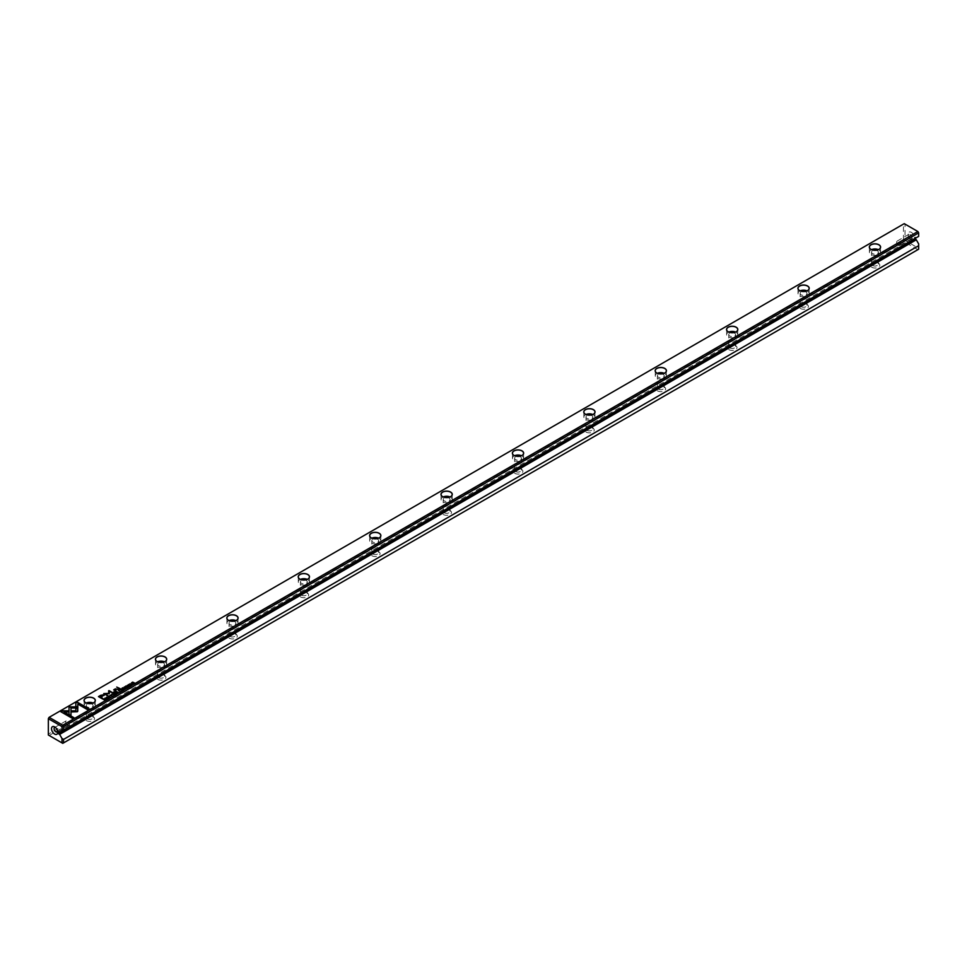 <?xml version="1.0" encoding="UTF-8"?>
<svg xmlns="http://www.w3.org/2000/svg" width="967" height="967" viewBox="0 0 967 967"><rect width="100%" height="100%" fill="white"/><g stroke="black" fill="none" stroke-linecap="round" stroke-linejoin="round"><path stroke-width="0.73" stroke-dasharray="4.83 3.63" d="M48.35 717.792L903.444 224.102L903.444 240.432L48.35 734.11L48.35 717.792M911.301 239.478A4.388 2.538 -120 0 0 914.407 237.689A4.388 2.538 -120 0 0 911.301 232.31A4.388 2.538 -120 0 0 908.194 234.099A4.388 2.538 -120 0 0 911.301 239.478L910.007 238.74A2.575 1.487 -120 0 0 911.301 238.861A2.575 1.487 -120 0 0 911.301 235.9A2.575 1.487 -120 0 0 908.726 234.413A2.575 1.487 -120 0 0 908.194 235.585A2.575 1.487 -120 0 0 910.007 238.74L911.301 239.478M918.65 243.902L918.65 248.301L905.015 240.432L905.015 224.102L918.65 231.983L918.65 236.383L916.281 237.749L915.084 237.048L915.084 238.438M86.256 720.548A4.847 2.792 0 0 0 93.11 720.548A4.847 2.792 0 0 0 93.11 716.595A4.847 2.792 0 0 0 86.256 716.595A4.847 2.792 0 0 0 86.256 720.548M157.645 679.342A4.847 2.792 0 0 0 164.499 679.342A4.847 2.792 0 0 0 164.499 675.377A4.847 2.792 0 0 0 157.645 675.377A4.847 2.792 0 0 0 157.645 679.342M229.034 638.123A4.847 2.792 0 0 0 235.888 638.123A4.847 2.792 0 0 0 235.888 634.171A4.847 2.792 0 0 0 229.034 634.171A4.847 2.792 0 0 0 229.034 638.123M300.423 596.905A4.847 2.792 0 0 0 307.276 596.905A4.847 2.792 0 0 0 307.276 592.952A4.847 2.792 0 0 0 300.423 592.952A4.847 2.792 0 0 0 300.423 596.905M371.812 555.687A4.847 2.792 0 0 0 378.665 555.687A4.847 2.792 0 0 0 378.665 551.734A4.847 2.792 0 0 0 371.812 551.734A4.847 2.792 0 0 0 371.812 555.687M443.2 514.468A4.847 2.792 0 0 0 450.054 514.468A4.847 2.792 0 0 0 450.054 510.516A4.847 2.792 0 0 0 443.2 510.516A4.847 2.792 0 0 0 443.2 514.468M514.589 473.262A4.847 2.792 0 0 0 521.443 473.262A4.847 2.792 0 0 0 521.443 469.297A4.847 2.792 0 0 0 514.589 469.297A4.847 2.792 0 0 0 514.589 473.262M585.978 432.044A4.847 2.792 0 0 0 592.831 432.044A4.847 2.792 0 0 0 592.831 428.091A4.847 2.792 0 0 0 585.978 428.091A4.847 2.792 0 0 0 585.978 432.044M657.367 390.825A4.847 2.792 0 0 0 664.22 390.825A4.847 2.792 0 0 0 664.22 386.873A4.847 2.792 0 0 0 657.367 386.873A4.847 2.792 0 0 0 657.367 390.825M728.755 349.607A4.847 2.792 0 0 0 735.609 349.607A4.847 2.792 0 0 0 735.609 345.654A4.847 2.792 0 0 0 728.755 345.654A4.847 2.792 0 0 0 728.755 349.607M800.144 308.388A4.847 2.792 0 0 0 806.998 308.388A4.847 2.792 0 0 0 806.998 304.436A4.847 2.792 0 0 0 800.144 304.436A4.847 2.792 0 0 0 800.144 308.388M871.533 267.182A4.847 2.792 0 0 0 878.387 267.182A4.847 2.792 0 0 0 878.387 263.217A4.847 2.792 0 0 0 871.533 263.217A4.847 2.792 0 0 0 871.533 267.182M49.136 735.476L904.23 241.786L917.864 249.667L62.77 743.345L48.35 735.017L48.35 734.11M59.616 732.333L916.281 237.749M58.419 731.644L915.084 237.048M903.444 240.432L904.23 241.786M917.864 249.667L918.65 248.301M905.015 224.102L903.444 224.102M904.23 240.88L905.015 240.432M875.897 250.272A3.433 1.982 180 0 1 877.383 250.779A3.433 1.982 180 0 1 878.399 252.182A3.433 1.982 180 0 1 874.966 254.152A3.433 1.982 180 0 1 871.533 252.182A3.433 1.982 180 0 1 874.023 250.272M878.374 249.643A5.548 3.203 180 0 1 878.882 249.909A5.548 3.203 180 0 1 880.514 252.182A5.548 3.203 180 0 1 877.081 255.143A5.548 3.203 180 0 1 871.037 254.442A5.548 3.203 180 0 1 869.406 252.182A5.548 3.203 180 0 1 871.545 249.643M871.037 249.389L871.037 249.389A5.548 3.203 0 0 0 871.037 249.389A5.548 3.203 0 0 0 878.882 249.389A5.548 3.203 0 0 0 878.918 249.377L878.882 249.389M872.536 265.442A3.433 1.982 0 0 0 876.271 265.877A3.433 1.982 0 0 0 878.399 264.051A3.433 1.982 0 0 0 877.383 262.649L877.383 262.649A3.433 1.982 0 0 0 872.536 262.649A3.433 1.982 0 0 0 871.533 264.051A3.433 1.982 0 0 0 872.536 265.442M898.452 245.413A2.575 1.487 -120 0 0 899.733 245.545A2.575 1.487 -120 0 0 899.733 242.572A2.575 1.487 -120 0 0 897.158 241.085A2.575 1.487 -120 0 0 896.76 243.152A2.575 1.487 -120 0 0 898.452 245.413M804.508 291.49A3.433 1.982 180 0 1 805.994 291.986A3.433 1.982 180 0 1 807.01 293.388A3.433 1.982 180 0 1 803.577 295.37A3.433 1.982 180 0 1 800.144 293.388A3.433 1.982 180 0 1 802.634 291.49M806.986 290.862A5.548 3.203 180 0 1 807.493 291.127A5.548 3.203 180 0 1 809.125 293.388A5.548 3.203 180 0 1 805.692 296.349A5.548 3.203 180 0 1 799.649 295.66A5.548 3.203 180 0 1 798.017 293.388A5.548 3.203 180 0 1 800.156 290.862M799.588 290.584L799.588 290.584A5.548 3.203 0 0 0 799.649 290.608A5.548 3.203 0 0 0 807.493 290.608A5.548 3.203 0 0 0 807.53 290.596L807.554 290.584M733.119 332.696A3.433 1.982 180 0 1 734.606 333.204A3.433 1.982 180 0 1 735.621 334.606A3.433 1.982 180 0 1 732.188 336.589A3.433 1.982 180 0 1 728.755 334.606A3.433 1.982 180 0 1 731.245 332.696M735.597 332.08A5.548 3.203 180 0 1 736.105 332.346A5.548 3.203 180 0 1 737.736 334.606A5.548 3.203 180 0 1 734.304 337.568A5.548 3.203 180 0 1 728.26 336.879A5.548 3.203 180 0 1 726.628 334.606A5.548 3.203 180 0 1 728.767 332.08M728.199 331.79L728.199 331.79A5.548 3.203 0 0 0 728.26 331.826A5.548 3.203 0 0 0 736.105 331.826A5.548 3.203 0 0 0 736.141 331.814L736.165 331.79M661.73 373.915A3.433 1.982 180 0 1 663.217 374.422A3.433 1.982 180 0 1 664.232 375.825A3.433 1.982 180 0 1 660.799 377.807A3.433 1.982 180 0 1 657.367 375.825A3.433 1.982 180 0 1 659.857 373.915M664.208 373.298A5.548 3.203 180 0 1 664.716 373.552A5.548 3.203 180 0 1 666.348 375.825A5.548 3.203 180 0 1 662.915 378.786A5.548 3.203 180 0 1 656.871 378.085A5.548 3.203 180 0 1 655.239 375.825A5.548 3.203 180 0 1 657.379 373.298M656.811 373.008L656.811 373.008A5.548 3.203 0 0 0 656.871 373.044A5.548 3.203 0 0 0 664.716 373.044A5.548 3.203 0 0 0 664.752 373.02L664.716 373.044M590.341 415.133A3.433 1.982 180 0 1 591.828 415.641A3.433 1.982 180 0 1 592.844 417.043A3.433 1.982 180 0 1 589.411 419.025A3.433 1.982 180 0 1 585.978 417.043A3.433 1.982 180 0 1 588.468 415.133M592.819 414.517A5.548 3.203 180 0 1 593.327 414.77A5.548 3.203 180 0 1 594.959 417.043A5.548 3.203 180 0 1 591.526 420.004A5.548 3.203 180 0 1 585.482 419.303A5.548 3.203 180 0 1 583.85 417.043A5.548 3.203 180 0 1 585.99 414.517M585.482 414.263L585.482 414.263A5.548 3.203 0 0 0 585.482 414.263A5.548 3.203 0 0 0 593.327 414.263A5.548 3.203 0 0 0 593.363 414.239L593.327 414.263M518.953 456.351A3.433 1.982 180 0 1 520.439 456.859A3.433 1.982 180 0 1 521.455 458.249A3.433 1.982 180 0 1 518.022 460.232A3.433 1.982 180 0 1 514.589 458.249A3.433 1.982 180 0 1 517.079 456.351M521.431 455.723A5.548 3.203 180 0 1 521.938 455.989A5.548 3.203 180 0 1 523.57 458.249A5.548 3.203 180 0 1 520.137 461.223A5.548 3.203 180 0 1 514.093 460.522A5.548 3.203 180 0 1 512.462 458.249A5.548 3.203 180 0 1 514.601 455.723M514.093 455.469L514.093 455.469A5.548 3.203 0 0 0 514.093 455.469A5.548 3.203 0 0 0 521.938 455.469A5.548 3.203 0 0 0 521.975 455.457L521.938 455.469M447.564 497.57A3.433 1.982 180 0 1 449.051 498.065A3.433 1.982 180 0 1 450.066 499.468A3.433 1.982 180 0 1 446.633 501.45A3.433 1.982 180 0 1 443.2 499.468A3.433 1.982 180 0 1 445.69 497.57M450.042 496.941A5.548 3.203 180 0 1 450.549 497.207A5.548 3.203 180 0 1 452.181 499.468A5.548 3.203 180 0 1 448.748 502.429A5.548 3.203 180 0 1 442.705 501.74A5.548 3.203 180 0 1 441.073 499.468A5.548 3.203 180 0 1 443.212 496.941M442.705 496.687L442.705 496.687A5.548 3.203 0 0 0 442.705 496.687A5.548 3.203 0 0 0 450.549 496.687A5.548 3.203 0 0 0 450.586 496.675L450.61 496.663M376.175 538.776A3.433 1.982 180 0 1 377.662 539.284A3.433 1.982 180 0 1 378.677 540.686A3.433 1.982 180 0 1 375.244 542.668A3.433 1.982 180 0 1 371.812 540.686A3.433 1.982 180 0 1 374.302 538.776M378.653 538.16A5.548 3.203 180 0 1 379.161 538.426A5.548 3.203 180 0 1 380.793 540.686A5.548 3.203 180 0 1 377.36 543.647A5.548 3.203 180 0 1 371.316 542.958A5.548 3.203 180 0 1 369.684 540.686A5.548 3.203 180 0 1 371.824 538.16M371.255 537.87L371.255 537.87A5.548 3.203 0 0 0 371.316 537.906A5.548 3.203 0 0 0 379.161 537.906A5.548 3.203 0 0 0 379.197 537.894L379.221 537.87M304.786 579.995A3.433 1.982 180 0 1 306.273 580.502A3.433 1.982 180 0 1 307.288 581.904A3.433 1.982 180 0 1 303.856 583.887A3.433 1.982 180 0 1 300.423 581.904A3.433 1.982 180 0 1 302.913 579.995M307.264 579.378A5.548 3.203 180 0 1 307.772 579.632A5.548 3.203 180 0 1 309.404 581.904A5.548 3.203 180 0 1 305.971 584.866A5.548 3.203 180 0 1 299.927 584.165A5.548 3.203 180 0 1 298.295 581.904A5.548 3.203 180 0 1 300.435 579.378M299.867 579.088L299.867 579.088A5.548 3.203 0 0 0 299.927 579.124A5.548 3.203 0 0 0 307.772 579.124A5.548 3.203 0 0 0 307.808 579.1L307.772 579.124M233.398 621.213A3.433 1.982 180 0 1 234.884 621.721A3.433 1.982 180 0 1 235.9 623.123A3.433 1.982 180 0 1 232.467 625.105A3.433 1.982 180 0 1 229.034 623.123A3.433 1.982 180 0 1 231.524 621.213M235.875 620.596A5.548 3.203 180 0 1 236.383 620.85A5.548 3.203 180 0 1 238.015 623.123A5.548 3.203 180 0 1 234.582 626.084A5.548 3.203 180 0 1 228.538 625.383A5.548 3.203 180 0 1 226.907 623.123A5.548 3.203 180 0 1 229.046 620.596M228.538 620.343L228.538 620.343A5.548 3.203 0 0 0 228.538 620.343A5.548 3.203 0 0 0 236.383 620.343A5.548 3.203 0 0 0 236.419 620.318L236.383 620.343M162.009 662.431A3.433 1.982 180 0 1 163.496 662.939A3.433 1.982 180 0 1 164.511 664.329A3.433 1.982 180 0 1 161.078 666.311A3.433 1.982 180 0 1 157.645 664.329A3.433 1.982 180 0 1 160.135 662.431M164.487 661.803A5.548 3.203 180 0 1 164.994 662.069A5.548 3.203 180 0 1 166.626 664.329A5.548 3.203 180 0 1 163.193 667.303A5.548 3.203 180 0 1 157.15 666.601A5.548 3.203 180 0 1 155.518 664.329A5.548 3.203 180 0 1 157.657 661.803M157.15 661.549L157.15 661.549A5.548 3.203 0 0 0 157.15 661.549A5.548 3.203 0 0 0 164.994 661.549A5.548 3.203 0 0 0 165.031 661.537L164.994 661.549M90.62 703.65A3.433 1.982 180 0 1 92.107 704.145A3.433 1.982 180 0 1 93.122 705.547A3.433 1.982 180 0 1 89.689 707.53A3.433 1.982 180 0 1 86.256 705.547A3.433 1.982 180 0 1 88.746 703.65M93.098 703.021A5.548 3.203 180 0 1 93.606 703.287A5.548 3.203 180 0 1 95.237 705.547A5.548 3.203 180 0 1 91.805 708.509A5.548 3.203 180 0 1 85.761 707.82A5.548 3.203 180 0 1 84.129 705.547A5.548 3.203 180 0 1 86.268 703.021M85.761 702.767L85.761 702.767A5.548 3.203 0 0 0 85.761 702.767A5.548 3.203 0 0 0 93.606 702.767A5.548 3.203 0 0 0 93.642 702.755L93.666 702.743M801.147 306.66A3.433 1.982 0 0 0 804.882 307.095A3.433 1.982 0 0 0 807.01 305.258A3.433 1.982 0 0 0 805.994 303.856L805.994 303.856A3.433 1.982 0 0 0 801.147 303.856A3.433 1.982 0 0 0 800.144 305.258A3.433 1.982 0 0 0 801.147 306.66M729.759 347.878A3.433 1.982 0 0 0 733.494 348.313A3.433 1.982 0 0 0 735.621 346.476A3.433 1.982 0 0 0 734.606 345.074L734.606 345.074A3.433 1.982 0 0 0 729.759 345.074A3.433 1.982 0 0 0 728.755 346.476A3.433 1.982 0 0 0 729.759 347.878M658.37 389.097A3.433 1.982 0 0 0 662.105 389.52A3.433 1.982 0 0 0 664.232 387.694A3.433 1.982 0 0 0 663.217 386.292L663.217 386.292A3.433 1.982 0 0 0 658.37 386.292A3.433 1.982 0 0 0 657.367 387.694A3.433 1.982 0 0 0 658.37 389.097M586.981 430.315A3.433 1.982 0 0 0 590.716 430.738A3.433 1.982 0 0 0 592.844 428.913A3.433 1.982 0 0 0 591.828 427.511L591.828 427.511A3.433 1.982 0 0 0 586.981 427.511A3.433 1.982 0 0 0 585.978 428.913A3.433 1.982 0 0 0 586.981 430.315M515.592 471.521A3.433 1.982 0 0 0 519.327 471.956A3.433 1.982 0 0 0 521.455 470.131A3.433 1.982 0 0 0 520.439 468.729L520.439 468.729A3.433 1.982 0 0 0 515.592 468.729A3.433 1.982 0 0 0 514.589 470.131A3.433 1.982 0 0 0 515.592 471.521M444.204 512.74A3.433 1.982 0 0 0 447.939 513.175A3.433 1.982 0 0 0 450.066 511.338A3.433 1.982 0 0 0 449.051 509.935L449.051 509.935A3.433 1.982 0 0 0 444.204 509.935A3.433 1.982 0 0 0 443.2 511.338A3.433 1.982 0 0 0 444.204 512.74M372.815 553.958A3.433 1.982 0 0 0 376.55 554.393A3.433 1.982 0 0 0 378.677 552.556A3.433 1.982 0 0 0 377.662 551.154L377.662 551.154A3.433 1.982 0 0 0 372.815 551.154A3.433 1.982 0 0 0 371.812 552.556A3.433 1.982 0 0 0 372.815 553.958M301.426 595.176A3.433 1.982 0 0 0 305.161 595.599A3.433 1.982 0 0 0 307.288 593.774A3.433 1.982 0 0 0 306.273 592.372L306.273 592.372A3.433 1.982 0 0 0 301.426 592.372A3.433 1.982 0 0 0 300.423 593.774A3.433 1.982 0 0 0 301.426 595.176M230.037 636.395A3.433 1.982 0 0 0 233.772 636.818A3.433 1.982 0 0 0 235.9 634.993A3.433 1.982 0 0 0 234.884 633.59L234.884 633.59A3.433 1.982 0 0 0 230.037 633.59A3.433 1.982 0 0 0 229.034 634.993A3.433 1.982 0 0 0 230.037 636.395M158.648 677.601A3.433 1.982 0 0 0 162.383 678.036A3.433 1.982 0 0 0 164.511 676.211A3.433 1.982 0 0 0 163.496 674.809L163.496 674.809A3.433 1.982 0 0 0 158.648 674.809A3.433 1.982 0 0 0 157.645 676.211A3.433 1.982 0 0 0 158.648 677.601M87.26 718.819A3.433 1.982 0 0 0 90.995 719.255A3.433 1.982 0 0 0 93.122 717.417A3.433 1.982 0 0 0 92.107 716.015L92.107 716.015A3.433 1.982 0 0 0 87.26 716.015A3.433 1.982 0 0 0 86.256 717.417A3.433 1.982 0 0 0 87.26 718.819M67.485 725.165A2.575 1.487 -120 0 0 68.766 725.298A2.575 1.487 -120 0 0 68.766 722.325A2.575 1.487 -120 0 0 66.191 720.838A2.575 1.487 -120 0 0 65.804 722.905A2.575 1.487 -120 0 0 67.485 725.165M57.645 731.39A2.575 1.487 -120 0 0 57.742 730.798A2.575 1.487 -120 0 0 55.917 727.643A2.575 1.487 -120 0 0 55.361 727.426M75.825 706.853L77.795 706.853M88.867 709.041L87.646 709.947L77.795 704.061M127.765 686.304L128.551 685.881L126.919 686.062L127.124 685.482L128.756 685.748L127.741 686.316M102.707 698.621L98.646 696.711M103.723 694.983L101.184 697.739M99.468 696.748L103.3 695.636M127.028 687.223L125.758 686.292M120.657 689.229L122.664 689.737L121.105 689.894M121.576 690.16L120.271 689.459M120.488 689.544L121.105 689.689M103.372 699.214L105.04 699.105L104.448 700.253L103.179 699.322M103.372 699.395L104.811 699.238L104.484 700.023M104.811 699.032L104.835 699.83M112.595 692.868L109.331 691.49L109.211 693.931L104.98 693.992M108.57 693.557L108.534 690.825M107.808 695.636L103.928 693.69M125.77 687.767L124.368 687.936L124.308 687.102L125.263 687.017L124.598 687.803L125.795 687.489M124.368 687.73L125.263 686.8M110.407 695.128L111.894 695.986L110.407 695.128M110.371 695.394L111.725 695.889L110.564 695.007M123.389 689.326L124.405 688.734L123.389 689.326L121.951 688.286M122.942 688.625L123.691 688.383L122.942 688.818M122.326 688.274L123.111 688.021L122.326 688.468M106.455 699.105L105.185 698.162M116.028 691.901L118.034 692.408L116.475 692.565M116.947 692.843L115.641 692.13M115.859 692.215L116.475 692.36M118.723 690.353L119.823 690.172L119.364 690.909M119.823 691.175L118.518 690.462M118.723 690.547L119.364 690.704M109.948 696.905L108.546 697.074L108.485 696.24L109.96 696.627M108.546 696.869L109.44 695.938M77.771 711.41L71.425 712.171M75.801 711.023L75.801 708.279M73.734 717.768L72.525 718.686L60.885 711.748M68.56 712.183L64.052 712.183M77.844 706.877L77.819 708.013M70.99 715.822L69.02 714.686L69.008 708.013M77.819 708.231L70.978 708.013M113.695 694.922L111.689 694.415L113.598 694.717L112.958 693.677M130.098 683.766L131.585 684.624L130.098 683.766M130.061 684.032L131.415 684.527L130.255 683.645M129.892 685.567L128.623 684.636M115.194 693.859L115.992 693.387L115.158 694.076L113.707 693.037M114.71 693.375L115.448 693.146L114.71 693.569M114.094 693.025L114.88 692.771L114.094 693.218M133.011 683.766L131.572 682.726M134.087 682.944L131.983 682.944M131.983 682.775L133.809 683.004L132.805 682.218M120.065 688.601L116.741 687.066M107.192 698.186L107.978 697.763L106.346 697.944L106.551 697.352L108.183 697.618L107.168 698.198M114.42 691.852L113.538 691.84M116.137 690.861L113.659 689.882M118.506 689.495L115.496 689.302L115.17 690.305M114.577 689.979L115.339 689.072L114.577 689.749M869.406 247.129L869.406 252.182M880.514 247.129L880.514 252.182M878.399 264.051L878.399 252.182M871.533 264.051L871.533 252.182M872.536 262.649L871.533 263.217M877.383 262.649L878.387 263.217M908.726 234.413L897.158 241.085M911.301 238.861L899.733 245.545M908.194 235.585L908.194 234.099M798.017 288.347L798.017 293.388M809.125 288.347L809.125 293.388M726.628 329.554L726.628 334.606M737.736 329.554L737.736 334.606M655.239 370.772L655.239 375.825M666.348 370.772L666.348 375.825M583.85 411.99L583.85 417.043M594.959 411.99L594.959 417.043M512.462 453.209L512.462 458.249M523.57 453.209L523.57 458.249M441.073 494.427L441.073 499.468M452.181 494.427L452.181 499.468M369.684 535.633L369.684 540.686M380.793 535.633L380.793 540.686M298.295 576.852L298.295 581.904M309.404 576.852L309.404 581.904M226.907 618.07L226.907 623.123M238.015 618.07L238.015 623.123M155.518 659.289L155.518 664.329M166.626 659.289L166.626 664.329M84.129 700.507L84.129 705.547M95.237 700.507L95.237 705.547M807.01 305.258L807.01 293.388M800.144 305.258L800.144 293.388M801.147 303.856L800.144 304.436M805.994 303.856L806.998 304.436M735.621 346.476L735.621 334.606M728.755 346.476L728.755 334.606M729.759 345.074L728.755 345.654M734.606 345.074L735.609 345.654M664.232 387.694L664.232 375.825M657.367 387.694L657.367 375.825M658.37 386.292L657.367 386.873M663.217 386.292L664.22 386.873M592.844 428.913L592.844 417.043M585.978 428.913L585.978 417.043M586.981 427.511L585.978 428.091M591.828 427.511L592.831 428.091M521.455 470.131L521.455 458.249M514.589 470.131L514.589 458.249M515.592 468.729L514.589 469.297M520.439 468.729L521.443 469.297M450.066 511.338L450.066 499.468M443.2 511.338L443.2 499.468M444.204 509.935L443.2 510.516M449.051 509.935L450.054 510.516M378.677 552.556L378.677 540.686M371.812 552.556L371.812 540.686M372.815 551.154L371.812 551.734M377.662 551.154L378.665 551.734M307.288 593.774L307.288 581.904M300.423 593.774L300.423 581.904M301.426 592.372L300.423 592.952M306.273 592.372L307.276 592.952M235.9 634.993L235.9 623.123M229.034 634.993L229.034 623.123M230.037 633.59L229.034 634.171M234.884 633.59L235.888 634.171M164.511 676.211L164.511 664.329M157.645 676.211L157.645 664.329M158.648 674.809L157.645 675.377M163.496 674.809L164.499 675.377M93.122 717.417L93.122 705.547M86.256 717.417L86.256 705.547M87.26 716.015L86.256 716.595M92.107 716.015L93.11 716.595M57.21 731.971L68.766 725.298M54.636 727.51L66.191 720.838M55.917 727.643L54.636 726.906M57.742 730.798L57.742 732.285"/><path stroke-width="1.45" d="M113.925 694.584L113.079 693.399L113.598 694.511L111.689 694.209L113.925 694.584M77.844 706.877L69.008 706.877L69.02 714.48L70.99 715.616L70.978 708.013L77.819 708.013L77.844 706.877M69.008 708.013L69.008 707.082L77.844 707.082M60.703 711.652L72.525 718.469L73.915 717.671L64.052 711.978L68.56 711.978L68.56 710.842L62.106 710.842L60.703 711.652M77.384 711.736L77.771 708.279L75.801 708.279L75.801 710.818L71.425 710.83L71.425 711.966L77.384 711.736M109.96 696.796L108.485 696.035L108.546 696.869L109.948 696.905M109.779 697.014L108.618 696.131M118.905 690.039L118.349 690.365L119.787 691.2L119.823 689.967L118.905 690.039L119.606 690.776M106.672 698.766L105.016 698.065L106.672 698.766M122.12 688.383L123.425 689.096L124.405 688.528L123.425 688.891L123.691 688.178L122.326 688.262L122.942 687.706L121.951 688.286L123.425 688.891M110.081 695.442L111.894 695.781L110.069 695.333M120.657 689.024L120.101 689.35L121.54 690.184L121.371 689.531L122.664 689.531L120.657 689.024L122.664 689.737M121.612 689.423L120.271 689.459M127.765 686.099L128.587 686.147L128.756 685.543L127.136 685.724L128.031 685.18L126.919 685.857L128.418 686.256M128.587 686.352L127.257 685.373M75.825 702.912L75.825 706.647L77.795 706.647L77.795 704.061L87.646 709.742L89.037 708.932L77.215 702.115L75.825 703.118L77.215 702.115M62.77 725.214L917.864 231.524L904.23 223.655L49.136 717.333L62.77 725.214L63.556 726.568L63.556 730.061L59.616 732.333L58.419 731.644L58.419 733.699L59.616 734.4L916.281 239.804L915.084 238.438M85.7 702.743L85.7 702.743A5.633 3.252 180 0 1 85.7 698.138A5.633 3.252 180 0 1 93.666 698.138A5.633 3.252 180 0 1 93.666 702.743A5.633 3.252 180 0 1 85.7 702.743M157.089 661.525L157.089 661.525A5.633 3.252 180 0 1 157.089 656.931A5.633 3.252 180 0 1 165.055 656.931A5.633 3.252 180 0 1 165.055 661.525A5.633 3.252 180 0 1 157.089 661.525M228.478 620.306L228.478 620.306A5.633 3.252 180 0 1 228.478 615.713A5.633 3.252 180 0 1 236.444 615.713A5.633 3.252 180 0 1 236.444 620.306A5.633 3.252 180 0 1 228.478 620.306M299.867 579.088L299.867 579.088A5.633 3.252 180 0 1 299.867 574.495A5.633 3.252 180 0 1 307.832 574.495A5.633 3.252 180 0 1 307.832 579.088A5.633 3.252 180 0 1 299.867 579.088A5.548 3.203 0 0 1 298.295 576.852A5.548 3.203 0 0 1 303.856 573.649A5.548 3.203 0 0 1 309.404 576.852A5.548 3.203 0 0 1 307.808 579.1M371.255 537.87L371.255 537.87A5.633 3.252 180 0 1 371.255 533.276A5.633 3.252 180 0 1 379.221 533.276A5.633 3.252 180 0 1 379.221 537.87A5.633 3.252 180 0 1 371.255 537.87A5.548 3.203 0 0 1 369.684 535.633A5.548 3.203 0 0 1 375.244 532.43A5.548 3.203 0 0 1 380.793 535.633A5.548 3.203 0 0 1 379.197 537.894M442.644 496.663L442.644 496.663A5.633 3.252 180 0 1 442.644 492.058A5.633 3.252 180 0 1 450.61 492.058A5.633 3.252 180 0 1 450.61 496.663A5.633 3.252 180 0 1 442.644 496.663M514.033 455.445L514.033 455.445A5.633 3.252 180 0 1 514.033 450.852A5.633 3.252 180 0 1 521.999 450.852A5.633 3.252 180 0 1 521.999 455.445A5.633 3.252 180 0 1 514.033 455.445M585.422 414.227L585.422 414.227A5.633 3.252 180 0 1 585.422 409.633A5.633 3.252 180 0 1 593.387 409.633A5.633 3.252 180 0 1 593.387 414.227A5.633 3.252 180 0 1 585.422 414.227M656.811 373.008L656.811 373.008A5.633 3.252 180 0 1 656.811 368.415A5.633 3.252 180 0 1 664.776 368.415A5.633 3.252 180 0 1 664.776 373.008A5.633 3.252 180 0 1 656.811 373.008A5.548 3.203 0 0 1 655.239 370.772A5.548 3.203 0 0 1 660.799 367.569A5.548 3.203 0 0 1 666.348 370.772A5.548 3.203 0 0 1 664.752 373.02M728.199 331.79L728.199 331.79A5.633 3.252 180 0 1 728.199 327.197A5.633 3.252 180 0 1 736.165 327.197A5.633 3.252 180 0 1 736.165 331.79A5.633 3.252 180 0 1 728.199 331.79A5.548 3.203 0 0 1 726.628 329.554A5.548 3.203 0 0 1 732.188 326.35A5.548 3.203 0 0 1 737.736 329.554A5.548 3.203 0 0 1 736.141 331.814M799.588 290.584L799.588 290.584A5.633 3.252 180 0 1 799.588 285.978A5.633 3.252 180 0 1 807.554 285.978A5.633 3.252 180 0 1 807.554 290.584A5.633 3.252 180 0 1 799.588 290.584A5.548 3.203 0 0 1 798.017 288.347A5.548 3.203 0 0 1 803.577 285.132A5.548 3.203 0 0 1 809.125 288.347A5.548 3.203 0 0 1 807.53 290.596M870.977 249.365L870.977 249.365A5.633 3.252 180 0 1 870.977 244.772A5.633 3.252 180 0 1 878.943 244.772A5.633 3.252 180 0 1 878.943 249.365A5.633 3.252 180 0 1 870.977 249.365M100.701 695.309L98.465 696.603L102.333 698.839L102.877 698.512L101.184 697.533L103.723 694.777L100.701 695.309L104.182 695.442M127.233 686.896L125.577 686.183L127.233 686.896M103.457 698.96L104.448 700.048L105.367 699.322L103.457 699.141M109.307 693.593L109.331 691.284L112.776 692.771L108.969 690.571L108.57 693.351L103.747 693.593L107.555 695.781L104.98 693.786L109.211 693.726M125.795 687.67L124.308 686.896L124.368 687.73L125.77 687.767M125.601 687.875L124.441 686.993M116.028 691.695L115.472 692.021L116.91 692.856L116.741 692.203L118.034 692.203L116.028 691.695L118.034 692.408M116.983 692.094L115.641 692.13M129.771 684.08L131.585 684.418L129.747 683.971M130.098 685.24L128.442 684.527L130.098 685.24M115.158 693.871L116.161 693.291L115.194 693.653L115.448 692.928L114.094 693.013L114.71 692.469L113.707 693.037L115.158 693.871M133.011 683.56L131.983 682.738L134.268 682.835L132.636 682.11L133.809 682.799L131.572 682.726L133.011 683.56L131.875 682.557M119.727 688.794L116.741 687.066L119.727 688.794M107.192 697.981L108.183 697.412L106.551 697.147L106.346 697.739L107.978 697.558L107.192 698.186L107.978 697.558M108.014 698.222L106.684 697.255M113.985 692.106L114.59 691.756L113.985 692.106M114.384 690.245L115.786 691.067L115.496 689.096L118.675 689.398L115.339 688.867L113.659 689.882L114.384 690.245M115.339 689.072L114.577 689.979L115.339 689.072L118.506 689.495M116.137 690.861L115.17 690.305L115.496 689.096M63.556 742.898L918.65 249.208L918.65 245.715L63.556 739.404L63.556 742.898L62.77 743.345L61.985 742.898L61.985 738.498L59.616 734.4M916.281 239.804L918.65 243.902L918.65 245.715M63.556 726.568L918.65 232.89L918.65 236.383L63.556 730.061M54.636 734.074A4.388 2.538 -120 0 0 57.742 732.285A4.388 2.538 -120 0 0 54.636 726.906A4.388 2.538 -120 0 0 51.529 728.695A4.388 2.538 -120 0 0 54.636 734.074M61.985 730.967L61.985 726.568L48.35 718.699L48.35 735.017L61.985 742.898M61.985 738.498L63.556 739.404M58.419 733.699L915.084 239.115M918.65 232.89L917.864 231.524M48.35 718.699L49.136 717.333M61.985 726.568L62.77 726.12M874.023 250.272A3.433 1.982 180 0 1 875.897 250.272M871.545 249.643A5.548 3.203 180 0 1 878.374 249.643M878.918 249.377A5.548 3.203 0 0 0 880.514 247.129A5.548 3.203 0 0 0 874.966 243.926A5.548 3.203 0 0 0 869.406 247.129A5.548 3.203 0 0 0 871.001 249.377M802.634 291.49A3.433 1.982 180 0 1 804.508 291.49M800.156 290.862A5.548 3.203 180 0 1 806.986 290.862M731.245 332.696A3.433 1.982 180 0 1 733.119 332.696M728.767 332.08A5.548 3.203 180 0 1 735.597 332.08M659.857 373.915A3.433 1.982 180 0 1 661.73 373.915M657.379 373.298A5.548 3.203 180 0 1 664.208 373.298M588.468 415.133A3.433 1.982 180 0 1 590.341 415.133M585.99 414.517A5.548 3.203 180 0 1 592.819 414.517M593.363 414.239A5.548 3.203 0 0 0 594.959 411.99A5.548 3.203 0 0 0 589.411 408.787A5.548 3.203 0 0 0 583.85 411.99A5.548 3.203 0 0 0 585.458 414.239M517.079 456.351A3.433 1.982 180 0 1 518.953 456.351M514.601 455.723A5.548 3.203 180 0 1 521.431 455.723M521.975 455.457A5.548 3.203 0 0 0 523.57 453.209A5.548 3.203 0 0 0 518.022 450.006A5.548 3.203 0 0 0 512.462 453.209A5.548 3.203 0 0 0 514.069 455.457M445.69 497.57A3.433 1.982 180 0 1 447.564 497.57M443.212 496.941A5.548 3.203 180 0 1 450.042 496.941M450.586 496.675A5.548 3.203 0 0 0 452.181 494.427A5.548 3.203 0 0 0 446.633 491.212A5.548 3.203 0 0 0 441.073 494.427A5.548 3.203 0 0 0 442.681 496.675M374.302 538.776A3.433 1.982 180 0 1 376.175 538.776M371.824 538.16A5.548 3.203 180 0 1 378.653 538.16M302.913 579.995A3.433 1.982 180 0 1 304.786 579.995M300.435 579.378A5.548 3.203 180 0 1 307.264 579.378M231.524 621.213A3.433 1.982 180 0 1 233.398 621.213M229.046 620.596A5.548 3.203 180 0 1 235.875 620.596M236.419 620.318A5.548 3.203 0 0 0 238.015 618.07A5.548 3.203 0 0 0 232.467 614.867A5.548 3.203 0 0 0 226.907 618.07A5.548 3.203 0 0 0 228.514 620.318M160.135 662.431A3.433 1.982 180 0 1 162.009 662.431M157.657 661.803A5.548 3.203 180 0 1 164.487 661.803M165.031 661.537A5.548 3.203 0 0 0 166.626 659.289A5.548 3.203 0 0 0 161.078 656.085A5.548 3.203 0 0 0 155.518 659.289A5.548 3.203 0 0 0 157.125 661.537M88.746 703.65A3.433 1.982 180 0 1 90.62 703.65M86.268 703.021A5.548 3.203 180 0 1 93.098 703.021M93.642 702.755A5.548 3.203 0 0 0 95.237 700.507A5.548 3.203 0 0 0 89.689 697.292A5.548 3.203 0 0 0 84.129 700.507A5.548 3.203 0 0 0 85.737 702.755M55.361 727.426A2.575 1.487 -120 0 0 54.636 727.51A2.575 1.487 -120 0 0 54.237 729.577A2.575 1.487 -120 0 0 55.917 731.85A2.575 1.487 -120 0 0 57.21 731.971A2.575 1.487 -120 0 0 57.645 731.39M75.825 706.647L75.825 703.118M77.795 704.266L77.795 706.647M77.215 702.32L88.867 709.041M98.646 696.711L100.701 695.515M101.184 697.533L102.707 698.621M103.3 695.636L99.468 696.542L100.737 697.28L103.046 695.213M103.046 695.418L100.737 697.485L99.468 696.542M125.795 686.062L127.064 686.993M120.923 689.785L121.359 689.084L120.488 689.544L121.576 690.16M103.179 699.322L104.484 699.83L104.811 699.032L103.372 699.189L104.484 699.83M104.146 698.911L105.04 699.105M104.811 699.238L104.835 699.842L104.811 699.238M104.835 699.83L104.811 699.032M108.534 691.03L112.595 692.868M103.928 693.69L108.57 693.351M104.98 693.786L107.808 695.636M124.308 687.102L125.263 687.017L124.308 687.102M111.894 695.986L110.419 695.116M111.954 695.611L110.564 695.213M105.185 698.162L106.491 698.875M116.294 692.469L116.729 691.756L115.859 692.215L116.947 692.843M119.183 690.813L119.594 690.1L118.723 690.547L119.823 691.175M108.485 696.24L109.44 696.143L108.485 696.24M75.801 708.485L77.771 708.485L77.771 711.216M71.425 711.966L71.425 711.035L75.801 710.818M60.885 711.748L62.106 710.842M64.052 711.978L73.734 717.768M62.106 711.047L68.56 711.047L68.56 711.978M70.978 708.231L70.99 715.616M112.958 693.677L113.828 694.644M131.585 684.624L130.11 683.754M131.633 684.249L130.255 683.85M128.623 684.636L129.929 685.349M113.888 693.146L114.71 693.375M132.805 682.218L134.087 682.944M116.922 687.174L120.065 688.601M113.719 691.949L114.42 691.852M113.864 689.979L114.577 689.979"/></g></svg>
